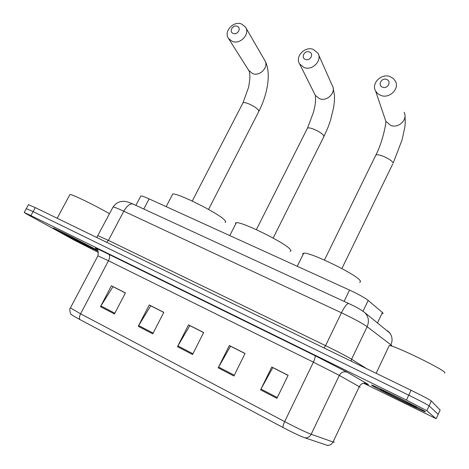 <?xml version="1.0" encoding="UTF-8"?>
<svg xmlns="http://www.w3.org/2000/svg" width="469" height="469" viewBox="0 0 469 469"><rect width="100%" height="100%" fill="white"/><g stroke="black" fill="none" stroke-linecap="round" stroke-linejoin="round"><path stroke-width="0.7" d="M140.594 196.405L140.864 195.901C142.048 195.942 144.798 196.939 149.113 198.885L349.546 290.077C358.433 294.215 364.653 297.663 368.2 300.424L382.423 312.53L383.062 313.169L382.774 313.773M440.127 410.082L431.357 401.001C429.258 399.459 422.475 395.877 411.026 390.255L35.286 207.615L28.451 204.707M363.551 383.202L435.871 418.553L426.866 410.738L429.112 405.867C426.983 404.384 420.189 400.825 408.734 395.179L33.117 211.619L26.311 208.646L33.117 211.619L408.734 395.179C420.189 400.825 426.983 404.384 429.112 405.867L438.198 414.285L429.112 405.867L431.357 401.001M425.489 411.788C424.339 410.34 376.877 386.714 371.911 385.108L371.512 385.219C374.749 387.658 419.016 409.677 424.855 411.735L425.489 411.788C424.339 410.34 376.877 386.714 371.911 385.108L371.512 385.219C374.749 387.658 419.016 409.677 424.855 411.735L425.489 411.788M96.198 249.684C87.24 244.648 55.641 228.749 53.155 228.028L56.233 230.009C65.66 235.227 92.909 248.957 97.939 251.032C92.909 248.957 65.66 235.227 56.233 230.009L53.155 228.028C55.641 228.749 87.24 244.648 96.198 249.684L97.687 250.522L96.198 249.684M327.86 445.527L304.739 437.788C300.078 436.076 292.838 432.647 283.024 427.499L79.847 319.53C74.471 316.651 71.634 314.928 71.335 314.353C70.467 315.227 68.943 308.197 70.444 307.899L80.604 313.808L284.66 421.619C283.346 424.439 282.801 426.397 283.024 427.499M438.157 414.367L440.168 409.988M426.866 410.738L406.435 400.11L30.942 215.629L24.224 212.486L26.545 213.964L74.448 240.263L98.361 252.428M100.472 306.679L111.393 285.785L125.422 292.885L114.477 313.954L100.472 306.679L100.888 305.964L114.858 313.216M218.208 367.848L229.341 345.518L245.058 353.474L233.902 376.003L218.208 367.848L218.618 367.08L234.295 375.218M260.582 389.862L271.774 367.004L288.124 375.288L276.903 398.345L260.582 389.862L260.987 389.077L277.296 397.542M138.244 326.301L149.236 304.95L163.798 312.325L152.777 333.852L138.244 326.301L138.66 325.568L153.164 333.101M177.464 346.679L188.526 324.847L203.646 332.503L192.56 354.523L177.464 346.679L177.874 345.929L192.947 353.755M203.605 332.585L189.857 325.621L177.874 345.929M163.757 312.401L150.713 305.794L138.66 325.568M288.083 375.37L272.782 367.62L260.987 389.077M245.017 353.562L230.519 346.216L218.618 367.08M125.381 292.967L113 286.694L100.888 305.964M444.753 373.095L444.94 372.685C444.46 369.783 395.086 345.7 389.282 345.501L376.144 373.301M416.66 407.438C415.739 406.435 386.509 391.826 380.975 389.61L380.001 389.393C382.129 391.058 415.065 407.385 416.642 407.549L416.66 407.438M386.526 79.437C381.385 77.385 377.346 85.534 382.675 87.234C387.834 89.309 391.873 81.114 386.526 79.437M380.769 95.412L377.75 93.677L375.622 91.062C370.991 83.435 381.356 73.053 390.061 76.599L393.227 78.423L395.414 81.213C399.776 88.876 389.329 99.006 380.769 95.412M359.5 282.232C360.632 282.156 360.837 281.629 360.116 280.638C356.727 274.576 309.71 251.718 303.724 253.172L302.751 253.594L303.015 254.608M309.3 51.942C304.504 50.019 300.5 57.857 305.477 59.446C310.29 61.392 314.3 53.501 309.3 51.942M304.07 67.507L299.697 64.042C294.632 56.884 304.815 45.927 313.286 49.403L317.853 53.079C322.695 60.278 312.424 71.036 304.07 67.507M290.059 251.302C291.272 251.208 291.272 250.505 290.059 249.203C284.613 242.532 241.594 221.356 236.323 222.728L235.479 223.103L235.678 224M237.097 26.241C232.612 24.435 228.643 31.986 233.31 33.463C237.806 35.292 241.781 27.694 237.097 26.241M232.343 41.407L228.602 38.599C223.285 31.921 233.269 20.577 241.471 23.966L245.381 26.944C250.516 33.668 240.439 44.854 232.343 41.407M224.938 222.253C226.193 222.142 225.947 221.274 224.194 219.65C217.071 212.498 177.352 192.741 172.721 194.025L172.146 195.133M89.679 246.471C83.793 243.177 63.901 233.14 60.882 231.95L62.535 233.111C69.588 237.027 91.115 247.814 91.602 247.679L89.679 246.471M109.5 213.747C96.854 206.26 72.601 194.418 69.987 194.43L69.734 194.899M377.522 322.83L382.423 312.53M363.018 311.246L368.2 300.424M344.082 301.379L349.546 290.077M143.795 209.027L149.113 198.885M391.551 346.081L391.738 345.571L390.929 344.862L390.501 345.77M411.026 390.255L406.435 400.11M35.286 207.615L30.942 215.629M387.365 330.739L388.725 331.829C392.219 335.546 392.952 339.89 390.929 344.862L367.139 326.694L351.603 359.225L366.817 368.769M363.176 311.357L364.905 312.706C368.605 316.663 369.349 321.329 367.139 326.694C362.232 323.223 353.667 318.58 341.444 312.776L325.58 345.641C337.803 351.615 346.48 356.141 351.603 359.225L351.322 361.236M353.726 305.911L348.52 303.431C346.708 303.889 344.352 307.007 341.444 312.776L123.798 211.202L108.427 240.386L325.58 345.641L324.02 347.963M133.683 204.343L132.621 203.88C129.649 203.681 126.712 206.12 123.798 211.202C118.141 208.576 114.571 207.163 113.093 206.958L112.824 207.468M97.798 235.948L97.904 235.667L108.427 240.386L106.586 242.274M304.739 437.788C307.541 438.14 309.681 436.961 311.164 434.265L339.31 375.405L313.409 362.156L284.66 421.619C296.701 427.91 305.536 432.125 311.164 434.265L333.043 441.974L334.11 442.296L334.291 441.915M360.221 387.212L339.31 375.405C341.28 372.11 343.959 371.073 347.347 372.298L366.94 383.642C369.496 385.143 368.704 384.967 364.56 383.103M326.963 445.274C329.631 445.614 331.653 444.512 333.043 441.974L359.324 386.538C361.171 383.437 363.704 382.47 366.94 383.642M79.847 319.53C79.114 318.246 79.361 316.341 80.604 313.808L108.462 260.752L97.892 255.84M70.631 307.547L97.951 255.728C98.414 251.988 98.085 249.901 96.977 249.479M96.485 248.916C93.055 246.817 97.136 248.599 108.744 254.268L314.904 355.596L347.347 372.298M436.217 418.594L438.198 414.285M314.904 355.596C315.514 356.44 315.016 358.627 313.409 362.156L108.462 260.752C109.951 257.563 110.045 255.4 108.744 254.268M384.949 118.669L385.835 121.283L390.601 125.381C398.521 128.793 408.147 119.466 404.096 112.296M375.476 155.849L375.927 154.928C377.193 154.465 379.568 154.893 383.044 156.2C388.52 158.516 391.879 160.761 393.128 162.942M307.119 128.858L307.529 128.037C308.602 127.632 310.642 128.002 313.661 129.145C318.856 131.338 322.262 133.577 323.874 135.852L323.633 137.124L273.163 238.082M314.676 94.029L315.356 95.389L319.436 98.666C327.204 102.043 336.689 92.1 332.163 85.329L318.633 54.838M242.672 103.42L243.048 102.705C243.95 102.348 245.721 102.67 248.347 103.672C253.283 105.765 256.725 107.987 258.665 110.338L258.636 111.804L208.553 209.426M248.629 70.256L252.533 73.557C260.107 76.869 269.429 66.498 264.604 60.143L245.897 27.835M135.881 205.381L140.864 195.901M28.533 204.554L24.224 212.486M390.202 333.336L364.905 312.706C361.06 309.692 355.596 306.603 348.52 303.431L132.621 203.88C128.535 202.08 125.487 201.224 123.476 201.312L120.404 201.647C117.584 202.362 115.145 204.132 113.093 206.958L96.772 237.502M393.174 163.089L402.05 139.967L404.776 127.521C405.134 124.314 405.497 123.499 404.97 115.773M324.442 260.061L375.927 154.928C382.927 141.626 386.321 122.186 385.835 121.283L375.622 91.062M341.883 268.573L392.717 164.015M303.724 253.172L297.252 266.286M324.05 136.303L328.23 126.818L330.516 120.281L333.652 107.419L334.391 101.38L334.491 95.582L332.978 87.257M256.373 229.658L307.529 128.037L313.521 112.114C314.793 106.135 315.936 104.077 315.356 95.389L299.697 64.042M236.323 222.728L229.798 235.596M259.005 111.089C267.629 94.029 271.369 72.888 265.149 61.105M192.255 201.049L243.048 102.705L248.67 87.041L249.877 78.722C249.848 74.243 249.561 71.634 249.033 70.895L228.602 38.599M172.721 194.025L166.161 206.641M69.987 194.43L57.183 218.261"/></g></svg>
